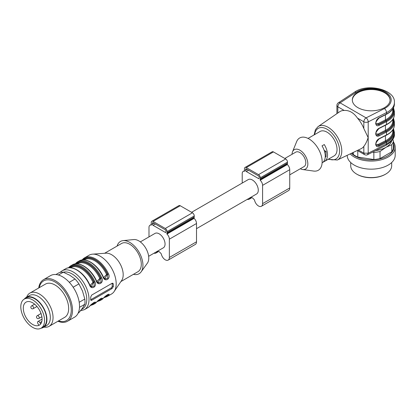 <?xml version="1.0" encoding="UTF-8"?>
<svg xmlns="http://www.w3.org/2000/svg" width="416" height="416" viewBox="0 0 416 416"><rect width="100%" height="100%" fill="white"/><g stroke="black" fill="none" stroke-linecap="round" stroke-linejoin="round"><path stroke-width="0.62" d="M289.739 174.845L304.08 166.566A8.32 4.805 -120 0 0 305.802 162.755A8.32 4.805 -120 0 0 299.92 152.563A8.32 4.805 -120 0 0 295.76 152.152L284.809 158.475M245.612 170.331L245.612 169.286A0.962 0.556 60 0 1 245.809 168.849A0.962 0.556 60 0 1 246.293 168.896L258.508 175.947A0.962 0.556 60 0 1 259.189 177.128L259.189 178.173A0.962 0.556 60 0 1 258.991 178.61A0.962 0.556 60 0 1 258.508 178.563L246.293 171.506A0.962 0.556 60 0 1 245.612 170.331L247.198 169.416M247.26 199.368A5.762 3.328 -120 0 0 249.174 199.228A5.762 3.328 -120 0 0 250.151 197.974A1.602 0.926 60 0 1 250.422 197.626A1.602 0.926 60 0 1 250.916 197.574A11.84 6.838 -120 0 0 252.403 197.766A11.84 6.838 -120 0 0 253.885 199.295A1.602 0.926 60 0 1 254.649 200.574A5.762 3.328 -120 0 0 261.388 206.284A5.762 3.328 -120 0 0 262.584 203.648L262.584 185.354A4.8 2.772 -120 0 0 260.182 180.222L260.052 179.764A2.558 1.477 -120 0 0 260.322 178.823L260.322 177.778A2.558 1.477 -120 0 0 258.508 174.642L246.293 167.591A2.558 1.477 -120 0 0 245.008 167.461A2.558 1.477 -120 0 0 244.483 168.636L244.483 169.681A2.558 1.477 -120 0 0 244.748 170.924L244.618 171.236A4.8 2.772 -120 0 0 243.214 171.402A4.8 2.772 -120 0 0 242.216 173.597L242.216 183.066M261.388 206.284L288.543 190.606A5.762 3.328 -120 0 0 289.739 187.97L289.739 169.681A4.8 2.772 -120 0 0 287.336 164.544L287.206 164.086A2.558 1.477 -120 0 0 287.477 163.145L287.477 162.1A2.558 1.477 -120 0 0 285.662 158.964L273.447 151.913A2.558 1.477 -120 0 0 272.163 151.783L245.008 167.461M191.584 212.3L248.243 179.587A8.32 4.805 60 0 1 254.654 181.818A8.32 4.805 60 0 1 258.284 190.19A8.32 4.805 60 0 1 256.563 193.996L196.508 228.67M140.327 241.894L155.012 233.412A8.32 4.805 60 0 1 161.424 235.643A8.32 4.805 60 0 1 165.053 244.015A8.32 4.805 60 0 1 163.332 247.822L148.647 256.303M133.411 274.336A18.642 10.764 -120 0 0 141.123 271.872L147.394 263.151A14.082 8.128 -120 0 0 148.762 258.123A14.082 8.128 -120 0 0 143.754 245.258A14.082 8.128 -120 0 0 133.765 239.554L123.084 240.625A18.642 10.764 -120 0 0 117.094 246.069M141.123 271.872A18.642 10.764 -120 0 0 142.938 265.21A18.642 10.764 -120 0 0 136.302 248.175A18.642 10.764 -120 0 0 123.084 240.625M120.931 281.544L137.914 271.736A16.323 9.422 -120 0 0 141.294 264.264A16.323 9.422 -120 0 0 134.17 247.842A16.323 9.422 -120 0 0 121.597 243.469L104.608 253.276M103.08 298.553A0.64 0.515 44.7 0 0 103.168 298.485L101.468 299.801A22.402 12.932 -120 0 0 103.08 298.553C104.686 296.036 111.129 292.292 108.508 295.417A22.402 12.932 60 0 1 106.902 296.665L111.54 293.987A22.402 12.932 -120 0 0 114.135 291.533L121.706 280.4A16.323 9.422 -120 0 0 123.193 274.716A16.323 9.422 -120 0 0 105.986 253.172L92.56 254.16A22.402 12.932 -120 0 0 89.138 255.185L84.5 257.863A22.402 12.932 60 0 1 108.508 273.9C111.119 278.85 104.728 282.63 103.08 277.035A22.402 12.932 -120 0 0 79.066 260.998L77.709 261.784A22.402 12.932 60 0 1 101.722 277.82C104.328 282.771 97.937 286.546 96.288 280.956A22.402 12.932 -120 0 0 72.28 264.919L70.923 265.704A22.402 12.932 60 0 1 94.931 281.741C97.542 286.692 91.151 290.467 89.502 284.877A22.402 12.932 -120 0 0 65.494 268.84L61.984 270.863A22.402 12.932 60 0 1 79.248 276.864A22.402 12.932 60 0 1 89.024 299.406A22.402 12.932 60 0 1 84.386 309.66L80.434 310.83M114.135 291.533A22.402 12.932 -120 0 0 116.178 283.733A22.402 12.932 -120 0 0 92.56 254.16M90.683 297.097A22.402 12.932 60 0 1 90.719 298.428A22.402 12.932 60 0 1 90.683 299.712L90.932 300.399L91.692 300.295L112.055 288.538L113.308 286.645A22.402 12.932 -120 0 0 113.35 285.366A22.402 12.932 -120 0 0 113.308 284.034L112.902 283.26L112.055 283.312L91.692 295.069L90.683 297.097M96.288 302.474A0.64 0.515 44.7 0 0 96.377 302.406L94.682 303.716A22.402 12.932 -120 0 0 96.288 302.474C97.9 299.957 104.343 296.208 101.722 299.338A22.402 12.932 60 0 1 100.11 300.581L101.468 299.801M89.502 306.394A0.64 0.515 44.7 0 0 89.591 306.322L87.89 307.637A22.402 12.932 -120 0 0 89.502 306.394C91.109 303.878 97.552 300.128 94.931 303.259A0.64 0.515 -135.3 0 1 94.115 302.999L94.64 302.297M82.035 259.99L82.888 259.111A0.64 0.515 44.7 0 0 82.8 259.178L82.004 259.995M75.244 263.91L76.102 263.026A0.64 0.515 44.7 0 0 76.014 263.099L77.709 261.784A22.402 12.932 60 0 0 76.102 263.026M68.458 267.826L69.311 266.947A0.64 0.515 44.7 0 0 69.228 267.727A21.762 12.563 -120 0 1 94.115 282.095L94.931 281.741M108.222 294.388L108.316 294.419C108.378 294.081 105.565 295.688 103.168 298.485A0.64 0.515 44.7 0 0 103.236 298.392M104.593 297.034A21.762 12.563 -120 0 0 107.692 295.162A0.64 0.515 44.7 0 0 108.508 295.417M107.635 294.637L107.411 295.001L107.692 295.162L108.217 294.46M101.431 298.303L101.525 298.34C101.592 297.996 98.774 299.603 96.377 302.406A0.64 0.515 44.7 0 0 96.45 302.312M97.807 300.955A21.762 12.563 -120 0 0 100.901 299.078A0.64 0.515 44.7 0 0 101.722 299.338M100.844 298.553L100.62 298.917L100.901 299.078L101.431 298.381M82.794 259.184A0.64 0.515 44.7 0 0 82.805 259.891A21.762 12.563 -120 0 1 107.692 274.258L108.508 273.9M104.224 278.346L105.014 278.964M105.123 279.027L107.765 278.252L107.692 274.258L107.411 274.097L104.827 278.85M76.008 263.104A0.64 0.515 44.7 0 0 76.014 263.806A21.762 12.563 -120 0 1 100.901 278.179L101.722 277.82M97.438 282.266L98.228 282.885M98.337 282.942L100.979 282.173L100.901 278.179L100.62 278.013L98.041 282.766M90.646 286.187L91.437 286.801M91.546 286.863L94.188 286.094L94.115 282.095L93.834 281.934L91.25 286.686M112.206 283.234A1.602 0.926 -60 0 1 112.216 283.405L112.216 286.016A1.602 0.926 -60 0 1 111.088 287.976L90.719 299.733A1.602 0.926 -60 0 1 90.678 299.759M94.058 302.474L93.834 302.838L94.115 302.999A21.762 12.563 -120 0 1 91.021 304.876M105.154 296.494A21.44 12.381 60 0 0 107.411 295.001A0.64 0.515 45.7 0 0 107.26 294.835M98.368 300.414A21.44 12.381 60 0 0 100.62 298.917A0.64 0.515 45.7 0 0 100.469 298.756M93.683 302.676A0.64 0.515 -134.3 0 1 93.834 302.838A21.44 12.381 60 0 1 91.577 304.335M83.252 259.896A21.44 12.381 60 0 1 107.411 274.097L106.595 274.461A20.8 12.012 -120 0 0 84.396 259.771L84.136 259.922M103.672 277.581L106.595 274.461M96.886 281.502L99.804 278.377L100.62 278.013A21.44 12.381 60 0 0 76.461 263.817M90.095 285.423L93.018 282.298L93.834 281.934A21.44 12.381 60 0 0 69.675 267.732M78.177 313.066L78.936 312.629L82.529 308.069L84.812 304.262A22.402 12.932 -120 0 0 84.812 299.036L82.529 291.086L78.936 283.884A22.402 12.932 -120 0 0 75.015 279.011L69.789 275.236L63.258 272.22A22.402 12.932 -120 0 0 59.337 272.574L55.936 274.539M81.588 309.353A20.8 12.012 -120 0 0 83.554 286.972A20.8 12.012 -120 0 0 63.263 272.225L58.422 275.012M69.295 282.313L75.015 279.011M78.936 283.884L73.154 287.222M79.206 302.276L84.812 299.036M84.812 304.262L79.492 307.336M57.933 321.24A24.003 13.858 -120 0 0 67.532 321.24L74.547 317.19A24.003 13.858 -120 0 0 77.246 314.688A24.003 13.858 -120 0 0 72.883 286.822A24.003 13.858 -120 0 0 50.549 275.616L43.534 279.666A24.003 13.858 -120 0 0 38.735 287.981M67.532 321.24A24.003 13.858 -120 0 0 70.231 318.739A24.003 13.858 -120 0 0 65.868 290.872A24.003 13.858 -120 0 0 43.534 279.666M58.448 320.939A22.89 13.218 -120 0 0 63.175 321.573A22.89 13.218 -120 0 0 69.103 318.152A22.89 13.218 -120 0 0 60.882 286.614A22.89 13.218 -120 0 0 39.25 287.685M43.924 327.111A19.198 11.086 -120 0 0 46.259 327.226A19.198 11.086 -120 0 0 49.067 326.357L64.683 317.34A19.198 11.086 -120 0 0 64.683 295.173A19.198 11.086 -120 0 0 45.479 284.086L29.869 293.098A19.198 11.086 -120 0 0 26.645 297.18M49.067 326.357A19.198 11.086 -120 0 0 49.067 304.184A19.198 11.086 -120 0 0 29.869 293.098M41.096 328.188A17.28 9.979 -120 0 0 43.358 327.439L46.753 325.478A17.28 9.979 -120 0 0 46.753 305.526A17.28 9.979 -120 0 0 29.468 295.547L26.078 297.508A17.28 9.979 -120 0 0 24.294 299.088M43.358 327.439A17.28 9.979 -120 0 0 43.358 307.481A17.28 9.979 -120 0 0 26.078 297.508M24.279 299.099L26.317 297.924A16.801 9.698 60 0 1 43.118 307.622A16.801 9.698 60 0 1 43.118 327.023L41.08 328.198A16.801 9.698 60 0 1 24.279 318.5A16.801 9.698 60 0 1 24.279 299.099A16.801 9.698 60 0 1 41.08 308.797A16.801 9.698 60 0 1 41.08 328.198M26.042 317.481A13.281 7.67 60 0 1 26.042 302.146A13.281 7.67 60 0 1 39.322 309.816A13.281 7.67 60 0 1 39.322 325.151A13.281 7.67 60 0 1 26.042 317.481M39.598 324.974A13.281 7.67 60 0 1 38.854 325.255L37.965 323.716A1.919 1.108 60 0 1 37.965 321.495A1.919 1.108 60 0 1 39.884 322.608L40.669 323.96M154.034 253.193A5.762 3.328 -120 0 0 155.943 253.053A5.762 3.328 -120 0 0 156.92 251.8A1.602 0.926 60 0 1 157.191 251.451A1.602 0.926 60 0 1 157.685 251.399A11.84 6.838 -120 0 0 159.172 251.592A11.84 6.838 -120 0 0 160.659 253.12A1.602 0.926 60 0 1 161.424 254.4A5.762 3.328 -120 0 0 168.163 260.109L195.317 244.431A5.762 3.328 -120 0 0 196.508 241.795L196.508 223.506A4.8 2.772 -120 0 0 194.106 218.369L193.981 217.911A2.558 1.477 -120 0 0 194.246 216.97L194.246 215.925A2.558 1.477 -120 0 0 192.436 212.789L180.216 205.738A2.558 1.477 -120 0 0 178.937 205.608L151.783 221.286A2.558 1.477 -120 0 0 151.252 222.461L151.252 223.506A2.558 1.477 -120 0 0 151.518 224.749L151.393 225.061A4.8 2.772 -120 0 0 149.984 225.228A4.8 2.772 -120 0 0 148.99 227.422L148.99 236.891M168.163 260.109A5.762 3.328 -120 0 0 169.354 257.473L169.354 239.179A4.8 2.772 -120 0 0 166.951 234.047L166.826 233.584A2.558 1.477 -120 0 0 167.092 232.648L167.092 231.603A2.558 1.477 -120 0 0 165.282 228.467L153.062 221.416A2.558 1.477 -120 0 0 151.783 221.286M152.386 224.156L152.386 223.111A0.962 0.556 60 0 1 152.584 222.674A0.962 0.556 60 0 1 153.062 222.721L165.282 229.772A0.962 0.556 60 0 1 165.958 230.953L165.958 231.998A0.962 0.556 60 0 1 165.76 232.435A0.962 0.556 60 0 1 165.282 232.388L153.062 225.332A0.962 0.556 60 0 1 152.386 224.156L153.967 223.241M292.011 154.315A11.201 6.469 60 0 1 292.51 151.845A11.201 6.469 60 0 1 299.92 150.212A11.201 6.469 60 0 1 307.71 162.209A11.201 6.469 60 0 1 302.723 169.53A11.201 6.469 60 0 1 300.331 168.73M308.038 138.414L308.266 138.278A14.082 8.128 -120 0 1 308.594 138.107L310.856 136.802A14.082 8.128 -120 0 0 310.528 136.973L320.034 131.487A14.082 8.128 60 0 1 327.075 132.184A14.082 8.128 60 0 1 336.274 144.591A14.082 8.128 60 0 1 334.116 155.875L324.61 161.361A14.082 8.128 60 0 1 324.282 161.533L322.66 162.469M322.119 162.802L322.348 162.666A14.082 8.128 60 0 0 322.02 145.86L324.282 144.55A14.082 8.128 60 0 1 324.61 161.361M310.528 136.973A14.082 8.128 -120 0 0 310.216 137.171M292.51 151.845L296.644 141.627A18.642 10.764 60 0 1 308.974 138.913A18.642 10.764 60 0 1 321.937 158.881A18.642 10.764 60 0 1 313.638 171.059L302.723 169.53M376.527 145.491L378.752 145.428L386.084 141.71A22.563 13.026 0 0 0 393.245 129.152M393.042 129.501A22.24 12.839 180 0 1 385.871 141.575L378.524 145.298L376.506 145.48M376.527 135.039L378.752 134.976A0.64 0.343 63.1 0 1 379.174 135.777C374.686 138.237 374.686 130.291 379.174 128.201A0.64 0.343 63.1 0 1 379.038 128.492C375.638 132.283 374.821 134.477 376.584 135.08M375.913 133.786L378.102 134.046A0.64 0.343 -116.9 0 0 378.524 134.846L376.506 135.028M376.527 124.587L378.752 124.524L386.084 120.806A22.563 13.026 0 0 0 393.245 108.248M393.042 108.597A22.24 12.839 180 0 1 385.871 120.671L378.524 124.394L376.506 124.576M314.111 134.909L315.416 129.683L318.053 126.63L339.669 111.753A21.377 12.34 60 0 1 344.188 110.448L337.839 106.782A3.198 1.846 180 0 1 336.903 105.477A3.198 3.198 0 0 1 338.343 102.804A3.198 1.966 56.7 0 1 340.101 102.866A3.198 1.846 120 0 0 337.839 106.782L337.839 113.012M357.848 107.624A18.881 10.899 0 0 0 378.425 109.985A18.881 10.899 0 0 0 390.078 99.913A18.881 10.899 0 0 0 371.197 89.014A18.881 10.899 0 0 0 352.321 99.913A18.881 10.899 0 0 0 357.848 107.624M367.52 154.7C366.756 155.194 365.737 155.158 364.473 154.596L363.828 153.145L363.828 146.38C365.529 144.217 366.969 141.284 368.15 137.576L363.828 128.549L363.828 121.789A3.198 1.846 -60 0 1 366.09 117.868A3.198 1.726 63.1 0 1 368.202 121.872A3.198 1.846 180 0 1 363.828 121.789L357.479 118.123C353.735 112.736 349.305 110.178 344.188 110.448M357.479 118.123A21.377 12.34 60 0 1 363.828 128.549M358.379 149.999L363.828 153.145L368.202 153.223L367.515 154.648M363.828 146.38A21.377 12.34 60 0 1 361.02 148.741L337.329 160.02L328.193 159.297M386.084 141.71A0.64 0.343 -116.9 0 1 386.506 142.511L386.506 143.952A23.202 13.395 0 0 0 394.399 133.884L394.399 132.444A23.202 13.395 180 0 1 386.506 142.511L379.174 146.229A0.64 0.343 -116.9 0 0 378.752 145.428L378.524 145.298A0.64 0.343 63.1 0 1 378.102 144.498L385.45 140.774A21.601 12.47 0 0 0 392.798 131.399L392.798 129.88M376.584 145.532C374.821 144.929 375.638 142.735 379.038 138.944A0.64 0.343 -116.9 0 0 379.174 138.653L386.506 134.935A23.202 13.395 0 0 0 394.399 124.868C394.254 129.048 391.576 132.501 386.37 135.226A0.64 0.343 -116.9 0 0 386.506 134.935L386.506 132.059L379.174 135.777M393.5 107.754L394.399 111.545A23.202 13.395 180 0 1 386.506 121.607L379.174 125.325A0.64 0.343 -116.9 0 0 378.752 124.524L378.524 124.394A0.64 0.343 63.1 0 1 378.102 123.594L385.45 119.87A21.601 12.47 0 0 0 392.798 110.5L392.798 108.982M376.584 124.628C374.821 124.025 375.638 121.831 379.038 118.04A0.64 0.343 -116.9 0 0 379.174 117.749L386.506 114.031A23.202 13.395 0 0 0 394.399 103.964L394.399 102.528A23.202 13.395 180 0 1 386.506 112.596L386.506 114.031A0.64 0.343 -116.9 0 1 386.37 114.327C391.576 111.597 394.254 108.144 394.399 103.964M390.073 100.178A18.881 10.899 0 0 0 371.197 89.539A18.881 10.899 0 0 0 352.326 100.178M323.861 161.294L324.282 161.533M324.173 150.368L326.056 151.455L326.056 156.681L325.229 157.16M326.056 151.455L324.735 152.22M391.685 140.936A20.8 12.007 180 0 1 385.908 147.342A20.8 12.007 180 0 1 375.653 150.576M350.719 162.531L350.719 165.76A20.483 11.825 -0 0 0 356.715 174.122A20.483 11.825 -0 0 0 385.679 174.122A20.483 11.825 -0 0 0 391.68 165.76L391.68 162.531M356.715 174.122L357.167 174.382A19.843 11.456 180 0 0 385.226 174.382L385.679 174.122M393.442 142.007A24.003 13.858 180 0 1 395.2 147.207L395.2 155.308A24.003 13.858 180 0 1 388.17 165.105A24.003 13.858 180 0 1 362.024 168.111A24.003 13.858 180 0 1 347.199 155.319M395.2 147.207A24.003 13.858 180 0 1 388.17 157.009A24.003 13.858 180 0 1 350.184 153.899M393.442 143.562A22.89 13.218 180 0 1 387.384 156.031A22.89 13.218 180 0 1 351.4 153.322M392.803 139.376L393.442 141.128L393.442 148.216A22.402 12.932 180 0 1 391.789 151.783L391.789 144.7L385.908 147.342L380.026 151.486L380.026 158.574L391.789 151.783M380.026 158.574A22.402 12.932 180 0 1 373.849 159.531L373.849 152.443L372.705 152.074M357.786 150.738L357.786 157.045L373.849 159.531M357.786 157.045A22.402 12.932 180 0 1 353.257 154.43L353.257 152.438M352.503 152.797L353.257 154.43M377.827 135.278L377.244 135.19M393.442 141.128A22.402 12.932 180 0 1 391.789 144.7M380.026 151.486A22.402 12.932 180 0 1 373.849 152.443M245.612 169.286L246.293 168.896M258.508 178.563L259.189 178.173M246.293 171.506L248.555 170.201M250.151 197.974L250.858 197.564M262.584 203.648L289.739 187.97M262.584 185.354L289.739 169.681M260.182 180.222L287.336 164.544M260.052 179.764L287.206 164.086M260.322 178.823L287.477 163.145M260.322 177.778L287.477 162.1M258.508 174.642L285.662 158.964M246.293 167.591L273.447 151.913M94.931 303.259A22.402 12.932 60 0 1 93.324 304.502L94.682 303.716M82.888 259.111A22.402 12.932 60 0 1 84.5 257.863L82.8 259.178M69.311 266.947A22.402 12.932 60 0 1 70.923 265.704L68.427 267.831M112.216 283.405L113.308 284.034M112.216 286.016L113.308 286.645M111.088 287.976L112.055 288.538M90.719 299.733L91.692 300.295M99.804 278.377A20.8 12.012 -120 0 0 77.605 263.692L77.35 263.843M93.018 282.298A20.8 12.012 -120 0 0 70.819 267.613L70.559 267.758M41.798 321.5L39.884 322.608M34.611 304.153L31.652 305.859A1.602 0.926 60 0 1 33.254 306.784A1.602 0.926 60 0 1 33.254 308.63L36.972 306.483M41.033 313.513L37.31 315.661A1.602 0.926 60 0 1 38.912 316.581A1.602 0.926 60 0 1 38.912 318.432L41.87 316.722M153.062 225.332L155.324 224.026M153.062 221.416L180.216 205.738M165.282 228.467L192.436 212.789M167.092 231.603L194.246 215.925M167.092 232.648L194.246 216.97M166.826 233.584L193.981 217.911M166.951 234.047L194.106 218.369M169.354 239.179L196.508 223.506M169.354 257.473L196.508 241.795M156.92 251.8L157.633 251.389M165.282 232.388L165.958 231.998M152.386 223.111L153.062 222.721M394.399 124.868L394.399 121.992A23.202 13.395 180 0 1 386.506 132.059A0.64 0.343 63.1 0 0 386.084 131.258A22.563 13.026 0 0 0 393.245 118.7M386.084 120.806A0.64 0.343 -116.9 0 1 386.506 121.607L386.506 124.483A23.202 13.395 0 0 0 394.399 114.416L394.399 111.545M328.749 158.969A17.701 10.218 -120 0 0 339.56 149.921A17.701 10.218 -120 0 0 327.075 129.23A17.701 10.218 -120 0 0 314.673 134.581M385.45 125.242L385.45 130.322A21.601 12.47 0 0 0 392.798 120.947L392.798 119.428M378.102 134.046L385.45 130.322A0.64 0.343 -116.9 0 0 385.871 131.123L378.524 134.846L386.084 131.258M393.042 119.049A22.24 12.839 180 0 1 385.871 131.123M375.913 123.334L378.102 123.594M385.45 114.79L385.45 119.87A0.64 0.343 63.1 0 0 385.871 120.671M385.45 135.694L385.45 140.774A0.64 0.343 63.1 0 0 385.871 141.575M375.913 144.238L378.102 144.498M356.169 92.295L340.101 102.866L366.09 117.868L384.394 108.592A19.999 11.549 0 0 0 385.341 91.749A19.999 11.549 0 0 0 356.169 92.295A3.198 1.966 -123.3 0 0 354.411 92.238C367.531 82.638 395.715 89.726 394.399 102.528M384.394 108.592A3.198 1.726 63.1 0 1 386.506 112.596L368.202 121.872L368.202 153.223L386.506 143.952A3.198 1.726 -116.9 0 1 385.84 145.418C392.054 141.528 394.909 137.686 394.399 133.884M318.053 126.63A19.297 11.144 60 0 1 328.13 127.312A19.297 11.144 60 0 1 341.775 150.951A19.297 11.144 60 0 1 337.329 160.02M379.174 146.229C374.686 148.689 374.686 140.743 379.174 138.653M379.174 128.201L386.506 124.483A0.64 0.343 63.1 0 1 386.37 124.774L379.038 128.492M379.174 125.325C374.686 127.785 374.686 119.839 379.174 117.749M249.174 199.228L251.763 197.73M243.214 171.402L244.629 170.586M87.89 307.637L84.386 309.66M61.984 270.863L60.065 272.371M103.964 297.669L106.902 296.665M97.172 301.59L100.11 300.581M89.591 306.322C91.988 303.524 94.801 301.917 94.739 302.26L94.645 302.224M90.386 305.51L93.324 304.502M79.066 260.998C85.753 256.693 98.015 264.883 103.293 276.864L105.014 279.022M98.223 282.937L96.507 280.784C91.224 268.804 78.962 260.614 72.28 264.919M75.218 263.91L76.014 263.099M91.437 286.858L89.716 284.7C84.438 272.719 72.176 264.534 65.494 268.84M42.068 319.129L37.965 321.495M31.652 305.859A1.602 1.602 0 0 0 31.07 308.048A1.602 1.602 0 0 0 33.254 308.63M37.31 315.661A1.602 1.602 0 0 0 36.722 317.845A1.602 1.602 0 0 0 38.912 318.432M149.984 225.228L151.398 224.411M155.943 253.053L158.532 251.555M336.903 113.656L336.903 105.477M338.343 102.804L354.411 92.238M367.536 154.69L385.84 145.418M357.354 150.488L364.468 154.596M393.5 128.658L394.399 132.444M379.038 138.944L386.37 135.226M394.399 121.992L393.5 118.206M386.37 124.774C391.576 122.049 394.254 118.596 394.399 114.416M379.038 118.04L386.37 114.327"/></g></svg>
